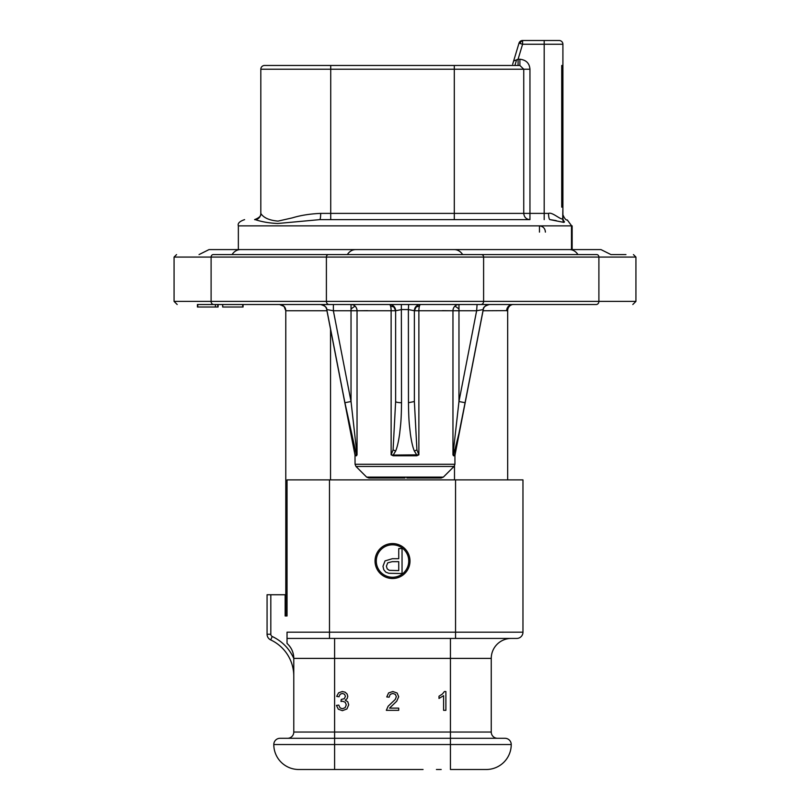 <?xml version="1.0" encoding="UTF-8"?>
<svg xmlns="http://www.w3.org/2000/svg" width="810" height="810" viewBox="0 0 810 810"><rect width="100%" height="100%" fill="white"/><g stroke="black" fill="none" stroke-linecap="round" stroke-linejoin="round"><path stroke-width="1.21" d="M423.053 769.5L298.768 769.5A24.968 24.968 0 0 1 273.8 744.532A6.237 6.237 0 0 1 280.047 738.295L334.601 738.295L334.601 658.398L293.777 658.398L293.777 732.048L491.255 732.048L491.255 658.398A19.977 19.977 0 0 1 511.231 638.432L450.441 638.432L450.441 738.295L334.601 738.295L334.601 744.532L273.8 744.532M477.09 304.509L476.624 310.757L458.966 401.517L452.962 454.825L452.962 310.757L458.966 310.757L458.966 401.517L465.082 402.712L458.946 433.411L453.58 455.068A3.746 3.635 -90 0 0 453.519 455.787L452.962 454.825L454.997 455.068L483.286 309.562L476.624 310.757L458.966 310.757L458.966 304.509L458.298 304.509L481.14 304.509L213.729 304.509C165.574 304.509 165.574 304.509 213.729 304.509A3.119 2.622 -90 0 1 211.106 301.391L211.106 257.074A2.501 2.096 -90 0 1 213.202 254.583C164.936 254.583 164.936 254.583 213.202 254.583L596.798 254.583C645.064 254.583 645.064 254.583 596.798 254.583A2.501 2.096 -90 0 1 598.894 257.074L483.6 257.074A2.501 2.096 -90 0 0 481.505 254.583M429.968 304.509L458.966 304.509A6.237 5.994 -90 0 0 452.962 310.757L414.366 310.757L408.382 309.562L408.473 402.712C408.736 422.324 409.364 424.379 410.376 433.836C411.46 441.612 412.786 447.353 414.366 451.059L416.816 455.068A3.746 0.881 -90 0 0 416.796 455.787L393.204 455.787L391.129 454.825L393.184 455.068L395.634 451.059C397.234 447.282 398.581 441.399 399.684 433.411C400.707 423.65 401.284 421.565 401.527 402.712A6.237 1.195 0 0 1 395.634 401.517L395.634 310.757A6.237 6.237 0 0 0 393.609 306.15M416.391 306.15A6.237 6.237 0 0 0 414.366 310.757C414.76 306.99 416.836 304.914 420.603 304.509A6.237 6.237 0 0 0 420.572 304.509L408.655 304.509L408.382 309.562L401.618 309.562L395.634 310.757C395.26 306.97 393.184 304.884 389.397 304.509A6.237 6.237 0 0 0 389.397 304.509L401.345 304.509L401.527 402.712M453.519 455.787L454.936 455.787L454.936 464.251L355.063 464.251L355.003 455.068L357.038 454.825L351.034 401.517L351.034 310.757L357.038 310.757A6.237 5.994 90 0 0 355.276 306.342A6.237 1.225 -43.9 0 0 351.034 309.086L351.034 310.757L333.376 310.757L326.784 309.562L339.471 374.736M406.833 478.022L441.146 478.022L406.833 478.022M405 478.022L369.4 478.022M508.609 219.631L529.953 219.631L529.953 213.384L523.746 213.384C524.181 217.222 526.247 219.297 529.953 219.631L319.788 219.631L277.749 223.489C269.426 223.135 261.974 221.869 255.393 219.692L254.583 219.631C241.329 219.631 241.329 219.631 254.583 219.631A6.237 6.237 0.2 0 0 260.82 213.384L260.82 69.215L260.82 213.384A6.237 6.237 0 0 0 260.82 213.384C261.346 215.733 259.271 217.819 254.583 219.631C259.271 217.809 261.346 215.733 260.82 213.384M522.582 43.001L522.582 40.5L522.582 44.246L518.997 43.163L522.582 40.5A3.746 3.746 0 0 0 518.997 43.163L513.631 61.023L518.997 43.163A3.746 3.746 0 0 1 522.582 40.5A3.746 3.746 0 0 0 518.997 43.163A3.746 3.746 0 0 1 522.582 40.5L544.188 40.5L544.188 44.246L522.582 44.246L518.086 59.221L519.888 59.221C526.156 59.95 529.507 63.281 529.953 69.215L529.953 213.384L548.542 213.384C552.258 211.845 560.186 219.702 562.697 218.913L562.909 207.147L561.725 207.147L561.725 65.468L562.909 65.468L562.909 207.147L561.725 207.147M409.992 561.036A17.476 17.476 0 0 1 392.516 578.512A17.476 17.476 0 0 1 375.04 561.036A17.476 17.476 0 0 1 392.516 543.561A17.476 17.476 0 0 1 409.992 561.036M376.285 561.036A16.23 16.23 0 0 1 392.516 544.806A16.23 16.23 0 0 1 408.746 561.036A16.23 16.23 0 0 1 392.516 577.267A16.23 16.23 0 0 1 376.285 561.036M393.204 455.787L393.184 455.068L418.871 454.825L416.796 455.787M355.276 306.342A6.237 5.994 90 0 0 351.034 304.509L389.397 304.509A6.237 1.731 -90 0 1 390.623 306.342A6.237 1.731 -90 0 1 391.129 310.757L395.634 310.757L395.634 401.517L393.083 449.874L391.129 454.825L391.129 310.757L357.038 310.757L357.038 454.825L356.481 455.787L355.063 455.787M635.931 257.074L635.931 301.391L598.894 301.391L598.894 257.074L635.931 257.074L633.44 254.583M443.364 477.11L454.015 466.459L355.985 466.459L366.636 477.11L443.364 477.11L441.156 478.022M355.003 455.068L326.714 309.562C327.088 307.486 325.043 305.805 320.588 304.509M356.481 455.787A3.746 3.635 -90 0 0 356.42 455.068L344.918 402.712L326.714 309.562M238.353 249.591L238.353 225.869C237.482 223.418 239.557 221.343 244.6 219.631M572.144 249.591L572.144 225.869L238.353 225.869M571.485 249.591L571.475 225.869M507.667 479.895L507.667 310.625L483.054 310.757M326.946 310.757L285.788 310.757L285.788 615.964L287.034 615.964L287.034 614.243M367.72 310.665L359.559 310.757M512.973 63.21L513.631 61.023L518.086 59.221L518.086 65.468L519.888 65.468L519.888 59.221M512.659 64.253L518.997 43.163M454.936 65.468L514.846 65.468M260.82 213.556A6.237 6.237 0 0 0 260.82 213.475C263.665 217.849 269.396 220.381 278.033 221.11L292.42 217.849C300.672 215.328 310.088 213.84 320.679 213.384L523.746 213.384L523.746 69.215L330.723 69.215L330.723 65.468L454.309 65.468L264.566 65.468A3.746 3.746 0 0 0 260.82 69.215A3.746 3.746 0 0 1 264.566 65.468M561.725 65.468L562.909 65.468L562.909 44.246A3.746 3.746 0 0 0 559.163 40.5L544.188 40.5M529.953 69.215L523.746 69.215L519.888 65.468L454.309 65.468L454.309 219.631L330.723 219.631L330.723 69.215L260.82 69.215M562.909 207.147L562.909 214.103M562.909 217.343L562.909 217.92A6.237 5.954 180 0 0 564.509 221.889C568.164 219.044 568.164 219.044 564.509 221.889L563.902 222.396L550 219.631A6.237 1.458 90 0 1 548.542 213.384M559.163 40.5A3.746 3.746 0 0 1 562.909 44.246L562.909 65.468M258.522 218.224A6.237 6.237 0 0 0 259.372 217.394M529.953 219.631L454.309 219.631M255.393 219.692A6.237 6.237 180 0 0 260.82 213.506M550.03 219.631L556.207 220.614M577.925 254.583A12.484 10.479 -90 0 0 569.541 249.591L600.979 249.591L610.963 254.583L625.948 254.583M590.51 254.583L475.217 254.583M334.783 254.583L219.49 254.583M326.784 309.562C325.944 306.423 323.909 304.742 320.669 304.509L333.376 304.509L333.376 310.757L351.034 401.517L344.918 402.712M328.85 309.936L330.895 310.301M489.331 304.509C486.041 304.823 483.995 306.504 483.216 309.562L465.082 402.712M414.588 309.086A6.237 4.242 15.5 0 1 419.377 306.342A6.237 1.731 90 0 0 418.871 310.757L418.871 454.825L416.917 449.874L414.366 401.517L408.473 402.712M414.366 401.517L414.366 310.757L414.366 401.517M539.47 232.116L539.47 225.869C543.186 226.375 545.16 228.46 545.393 232.116M512.649 304.519A6.237 6.237 0 0 0 507.667 310.625A6.237 6.237 -0 0 1 512.649 304.519M215.399 307.01L217.758 307.01L217.758 304.509L215.399 304.509L215.399 307.01L197.782 307.01L197.782 304.509L215.399 304.509M222.75 307.01L222.669 304.509L222.669 307.01L242.727 307.01L242.727 304.509M351.034 304.509L351.034 309.086M461.001 304.509L477.141 304.509M483.286 309.562C482.912 307.486 484.957 305.805 489.412 304.509L512.517 304.509M512.659 304.509L596.271 304.509C644.426 304.509 644.426 304.509 596.271 304.509L480.988 304.509A3.119 2.622 -90 0 0 483.6 301.391L483.6 257.074L326.4 257.074A2.501 2.096 -90 0 1 328.495 254.583M197.427 304.509L197.427 307.01M218.093 304.509L218.093 307.01M243.061 304.509L243.061 307.01M328.88 304.509L362.789 304.509M283.986 306.372L279.551 304.509C283.652 305.107 285.727 307.182 285.788 310.757L284.077 306.464M489.412 304.509L512.77 304.509A6.237 6.126 -90 0 0 506.655 310.757M293.777 658.398C293.666 652.455 291.418 647.463 287.034 643.444L287.034 638.432L287.034 643.444A19.977 19.977 0 0 1 293.777 658.408C289.251 648.506 282.072 641.206 272.251 636.498A2.501 2.501 0 0 1 270.813 634.24L270.813 594.742L285.16 594.742L285.16 615.964L285.788 615.964M329.478 638.432L329.478 632.185L287.034 632.185L287.034 638.432L516.719 638.432A6.237 6.237 0 0 0 522.966 632.185L522.966 479.895L287.034 479.895L287.034 615.964M387.2 568.873L386.39 566.2L387.737 562.839L392.283 561.654L398.743 561.654L398.743 570.574L389.276 570.341L387.2 568.873M402.043 548.552L402.043 573.521L388.83 573.288L385.752 572.103L383.758 569.703L382.988 566.301L385.023 560.905L392.334 558.708L398.743 558.708L398.743 548.552L402.043 548.552M445.895 710.329L443.596 710.329L443.596 695.679L439 698.453L439 696.236L442.371 694.038L444.417 691.527L445.895 691.527L445.895 710.329M398.722 708.122L398.722 710.329L386.34 710.329L388.122 706.239L395.26 699.445L396.333 696.681L395.351 694.383L392.809 693.431L390.147 694.433L389.134 697.187L386.775 696.944L388.597 692.914L392.86 691.527L397.123 693.026L398.692 696.732L396.708 701.227L389.539 708.122L398.722 708.122M336.454 705.388L338.752 705.085L340.099 707.899L342.417 708.76L345.151 707.636L346.275 704.852L345.242 702.25L342.61 701.207L340.99 701.47L341.243 699.445L344.26 698.706L345.435 696.347L344.574 694.261L342.367 693.421L340.129 694.261L338.985 696.792L336.687 696.387L338.6 692.803L342.316 691.527L345.141 692.196L347.105 693.988L347.794 696.397L347.146 698.605L345.212 700.194L347.794 701.784L348.715 704.801L346.923 708.963L342.407 710.664L338.307 709.196L336.454 705.388M522.966 479.895L522.966 632.185A6.237 6.237 0 0 1 516.719 638.432M287.034 638.432L450.441 638.432M267.067 634.24A6.237 6.237 0 0 0 270.672 639.9A39.943 39.943 0 0 1 293.777 676.117A39.943 39.943 0 0 0 270.672 639.9A6.237 6.237 0 0 1 267.067 634.24L267.067 594.742L267.067 634.24A6.237 6.237 0 0 0 270.672 639.9A6.237 6.237 0 0 1 267.067 634.24L270.813 634.24M270.813 594.742L267.067 594.742M287.54 738.295A6.237 6.237 0 0 0 293.777 732.048A6.237 6.237 0 0 1 287.54 738.295M497.502 738.295A6.237 6.237 0 0 1 491.255 732.048M511.231 744.532L450.441 744.532L450.441 769.5L486.263 769.5A24.968 24.968 0 0 0 511.231 744.532A6.237 6.237 0 0 0 504.984 738.295L450.441 738.295L450.441 744.532L334.601 744.532L334.601 769.5L326.551 769.5M441.197 769.5L436.428 769.5M383.282 769.5L378.513 769.5M334.601 769.5L307.132 769.5M455.271 249.591L355.742 249.591A12.484 10.479 -90 0 0 347.358 254.583M454.724 306.342A6.237 1.225 -136.1 0 1 458.966 309.086M390.623 306.342A6.237 4.242 164.5 0 1 395.412 309.086M520.05 43.487A3.746 2.653 -73.3 0 1 522.582 40.642M330.541 329.235L330.541 479.895M454.491 465.841L454.491 479.895M450.441 310.757L442.28 310.665M516.598 59.818L514.907 65.468L516.598 59.818M562.909 44.246L544.188 44.246L544.188 219.631M320.679 213.384A6.237 0.901 -90 0 1 319.788 219.631M562.697 218.913A6.237 6.055 -143.3 0 0 563.902 222.396M395.634 451.059L393.083 449.874M356.076 449.874L355.094 451.059M454.906 451.059L453.924 449.874M416.917 449.874L414.366 451.059M596.271 304.509A3.119 2.622 -90 0 0 598.894 301.391L326.4 301.391L326.4 257.074L174.069 257.074L176.56 254.583M512.487 304.53A6.237 6.217 -95.9 0 0 507.445 310.655M329.012 304.509A3.119 2.622 -90 0 1 326.4 301.391L174.069 301.391L177.188 304.509M419.377 306.342A6.237 1.731 90 0 1 420.603 304.509M491.255 658.398L334.601 658.398L334.601 638.432M455.554 638.432L455.554 632.185L522.966 632.185M329.478 479.895L329.478 632.185L455.554 632.185L455.554 479.895M272.251 636.498L270.672 639.9M454.258 249.591A12.484 10.479 90 0 1 462.642 254.583M232.075 254.583A12.484 10.479 -90 0 1 240.459 249.591L355.63 249.591M391.503 769.5L419.975 769.5M355.063 464.251L355.985 466.459M512.578 65.468L514.795 65.468M515.302 65.468L517.104 65.468M571.647 225.869L567.273 219.915C565.289 220.948 562.099 213.516 562.909 213.961L562.909 213.972M562.909 217.212L562.909 217.92M366.636 477.11L368.844 478.022M454.936 455.787L454.997 455.068M454.936 464.251L454.015 466.459M174.069 257.074L174.069 301.391M512.355 304.54L513.024 304.449M635.931 301.391L632.812 304.509M321.104 304.509L322.633 304.509M333.376 304.509L332.596 304.509M398.581 304.509L395.088 304.509M392.242 304.509L390.278 304.509M395.634 310.757L393.457 306.008M414.366 310.757L416.542 306.018M476.624 304.509L477.404 304.509M481.292 304.509L484.633 304.509M335.603 769.5L343.227 769.5M349.191 769.5L352.056 769.5M357.524 769.5L359.802 769.5M360.45 769.5L361.473 769.5M199.037 254.583L209.02 249.591L240.459 249.591M454.369 249.591L569.541 249.591"/></g></svg>
